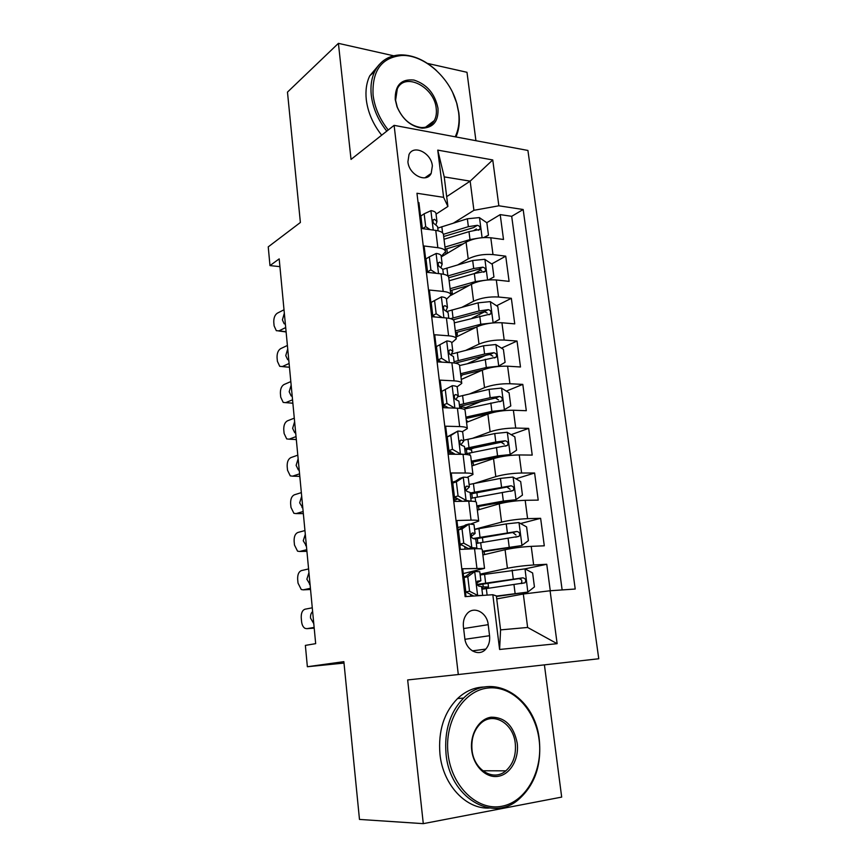<?xml version="1.0" encoding="UTF-8"?>
<svg xmlns="http://www.w3.org/2000/svg" width="867" height="867" viewBox="0 0 867 867"><rect width="100%" height="100%" fill="white"/><g stroke="black" fill="none" stroke-linecap="round" stroke-linejoin="round"><path stroke-width="1.3" d="M407.913 161.793C408.931 174.896 426.553 183.533 431.181 173.4L432.362 165.933C431.332 152.928 413.657 144.15 409.007 154.554L407.913 161.793M475.929 140.703L466.988 72.297L427.398 63.389M598.761 658.757L527.916 150.457L394.117 125.347L458.296 674.537L598.761 658.757M458.296 674.537L407.663 679.934L423.291 823.65L561.686 797.098L544.411 664.87M393.705 55.802L338.412 43.35L287.476 92.119L300.383 222.483L268.239 246.867L269.984 265.595L279.922 266.646M423.291 823.65L359.48 819.423L343.863 661.651L307.362 666.734L344.004 663.082M418.057 202.455L418.913 202.585L422.023 228.552L435.754 230.394L437.857 247.702C442.69 248.374 445.259 249.707 445.551 251.69L441.216 256.383M437.857 247.702L424.104 245.99L427.258 272.336L441.043 273.864L443.189 291.431C448.044 291.984 450.602 293.154 450.873 294.953L446.462 299.234M443.189 291.431L429.371 290.033L432.568 316.78L446.418 317.972L448.597 335.811C453.463 336.233 456.031 337.252 456.28 338.845L451.761 342.725M448.597 335.811L434.714 334.749L437.954 361.897L451.88 362.753L454.08 380.851C458.979 381.155 461.537 382 461.764 383.387L457.039 386.888M454.08 380.851L440.143 380.136L443.438 407.696L457.418 408.205L459.651 426.575C464.571 426.748 467.129 427.42 467.324 428.591L462.187 431.777M459.651 426.575L445.649 426.206L448.998 454.2L463.043 454.351L465.308 473.003C470.25 473.035 472.797 473.534 472.97 474.487L466.988 477.435M465.308 473.003L451.241 473.003L454.644 501.419L468.744 501.191L471.052 520.135C476.005 520.037 478.562 520.341 478.703 521.067L470.868 523.961M471.052 520.135L456.92 520.503L460.366 549.364L474.542 548.768C479.505 548.573 482.052 548.778 482.182 549.364L484.523 568.329M550.274 590.752L546.752 564.276L525.034 568.86L480.166 574.984M482.876 554.967L505.071 549.721C512.961 548.031 521.674 546.904 531.222 546.362L544.292 545.809L540.629 518.314L520.558 523.538M477.359 510.132L499.251 503.835C507.043 501.83 515.692 500.66 525.185 500.313L538.212 500.118L534.603 473.014L515.908 478.801M471.919 465.947L493.529 458.621C501.213 456.324 509.785 455.099 519.246 454.947L532.219 455.088L528.664 428.385L511.162 434.66M475.593 447.405L470.239 449.334M466.554 422.381L487.883 414.058C495.48 411.467 503.976 410.199 513.383 410.243L526.312 410.709L522.801 384.395L506.328 391.115M482.301 400.901L465.644 407.685M461.277 379.443L482.312 370.144C489.822 367.283 498.254 365.961 507.607 366.188L520.482 366.979L517.035 341.034L501.462 348.144M485.52 355.427L467.747 363.533M456.064 337.1L476.828 326.87C484.241 323.727 492.608 322.351 501.928 322.762L514.749 323.868L511.346 298.302L496.574 305.758M485.021 311.589L472.082 318.135M450.851 295.387L471.42 284.203C478.747 280.789 487.037 279.38 496.314 279.965L509.092 281.374L505.732 256.166L491.676 263.947M481.033 269.843L474.249 273.604M455.63 481.163L452.346 482.236M464.376 525.749L457.765 527.559M307.362 666.734L305.368 645.395L315.675 643.65L279.185 258.886L269.984 265.595M489.552 635.706L488.208 624.673C487.124 612.362 473.577 605.415 466.869 613.923C464.073 617.369 462.924 621.661 463.422 626.808L464.755 637.993C465.807 650.272 479.083 657.164 485.802 649.101C488.847 645.568 490.104 641.103 489.552 635.706L464.95 639.293M447.903 206.465L443.601 197.34L416.962 193.265L465.124 596.637L492.824 594.719L496.358 595.9L500.584 629.875L527.624 627.459L523.321 594.014L550.09 590.763L575.222 589.029L523.169 209.511L498.85 205.793L473.913 210.313L470.163 181.149L444.229 176.89L447.903 206.465L436.058 214.138M443.601 197.34L437.748 150.121L492.749 159.94L498.85 205.793M550.09 590.763L557.134 643.682L499.598 649.47L492.824 594.719M457.884 264.825L468.213 258.897C475.484 255.332 483.743 253.89 492.987 254.573L505.732 256.166M441.281 256.881L466.088 242.142L468.213 258.897M462.144 307.178L473.577 301.196C480.936 297.89 489.259 296.492 498.547 297.013L511.346 298.302M466.175 350.17L479.007 344.101C486.463 341.067 494.851 339.723 504.193 340.059L517.035 341.034M469.838 393.824L484.534 387.636C492.066 384.883 500.53 383.572 509.915 383.734L522.801 384.395M472.851 438.193L490.126 431.809C497.766 429.328 506.295 428.081 515.713 428.049L528.664 428.385M474.683 483.353L495.805 476.622C503.543 474.444 512.137 473.241 521.609 473.014L534.603 473.014M474.585 529.314L501.57 522.107C509.406 520.222 518.076 519.073 527.591 518.65L540.629 518.314M466.012 596.572L462.685 568.763L484.523 568.373L463.26 573.564M480.058 574.16L507.423 568.264C515.356 566.704 524.101 565.598 533.66 564.97L546.752 564.276M562.141 589.939L511.693 216.316L500.205 214.615L486.788 222.7M466.088 242.142C473.328 238.468 481.553 237.016 490.787 237.764L503.51 239.476L500.205 214.615M496.737 598.924L523.321 594.014M338.412 43.35L351.037 159.409L394.117 125.347M446.689 196.646L470.163 181.149L492.749 159.94M453.484 223.09L473.913 210.313M476.362 228.975L473.599 230.644M478.692 521.002L476.395 502.351C476.243 501.538 473.696 501.148 468.744 501.191M472.959 474.401L470.705 456.042C470.521 455.002 467.963 454.438 463.043 454.351M467.313 428.493L465.091 410.427C464.875 409.17 462.317 408.433 457.418 408.205M461.743 383.257L459.553 365.484C459.326 364.021 456.768 363.11 451.88 362.753M456.259 338.704L454.113 321.213C453.853 319.533 451.284 318.46 446.418 317.972M450.862 294.791L448.738 277.57C448.456 275.695 445.887 274.46 441.043 273.864M511.693 216.316L523.169 209.511M445.53 251.517L443.449 234.567C443.135 232.508 440.577 231.11 435.754 230.394M500.584 629.875L499.598 649.47M527.624 627.459L557.134 643.682M437.748 150.121L444.229 176.89M467.779 576.728L464.094 577.52L471.193 572.307L474.899 571.494L467.779 576.728L469.524 591.207L477.815 595.521L482.442 595.445M477.815 595.521L475.875 595.889M314.136 627.426L306.875 628.673L314.201 628.142M474.899 571.494L479.765 571.721L480.871 580.76L477.446 581.128C476.503 583.74 477.099 585.453 479.223 586.255L481.564 586.482L482.659 595.423M312.283 607.81L305.043 609.198C302.345 610.184 301.077 613.056 301.239 617.803L301.597 621.682C301.998 624.988 303.147 627.22 305.043 628.358L306.875 628.673M465.666 576.371L463.661 576.858M464.094 577.52L465.817 591.944L469.524 591.207M473.718 596.041L465.817 591.944M313.778 623.644L310.538 618.084C310.364 615.071 311.058 612.893 312.64 611.582M476.883 582.841L480.871 580.76M482.854 583.957L483.222 586.894L488.511 587.002L482.15 589.202M496.379 596.106L527.83 592.074L496.433 596.474M527.992 591.944L534.44 586.916L532.62 572.968L525.001 568.839L527.83 592.074M481.759 588.032L482.832 587.653L481.694 587.512M481.911 589.246L525.012 582.797C526.367 580.175 525.651 578.517 522.866 577.823L477.153 584.401M483.222 586.894L481.629 586.992M477.424 584.965L518.661 578.668C521.793 579.189 522.606 580.825 521.089 583.567L525.012 582.797M448.066 753.878C451.555 786.564 477.544 811.306 501.993 806.234C526.507 801.65 543.241 770.297 539.101 739.703C535.297 709.033 511.833 685.028 487.666 688.062C463.466 690.62 444.218 721.246 448.066 753.878M539.274 739.562C541.767 765.409 534.646 785.589 517.913 800.068C491.546 822.49 449.756 796.946 446.05 754.073C444.132 730.783 450.006 712.11 463.65 698.065C490.798 670.299 535.037 696.028 539.274 739.562M471.724 750.193C469.751 734.143 479.061 718.721 491.199 717.193C504.995 717.161 513.665 725.798 517.209 743.106C519.257 758.647 510.587 774.253 498.362 776.279C486.17 778.555 473.512 766.265 471.724 750.193M515.258 743.301C513.34 723.176 493.128 711.287 480.632 723.468C473.935 730.047 471.063 738.901 472.016 750.031C473.815 770.015 493.507 781.861 505.829 770.839C513.188 764.163 516.331 754.984 515.258 743.301M489.649 808.011C466.208 809.68 442.939 784.873 439.959 754.171C438.073 731.044 443.947 712.501 457.559 698.553C465.644 690.977 474.693 687.119 484.696 687M505.548 770.828L505.082 771.413M455.197 136.813C458.61 129.736 459.748 121.575 458.61 112.298L456.692 103.13C449.713 77.51 424.039 54.664 402.06 55.455C381.643 57.363 371.976 70.563 373.081 95.045C374.663 107.53 379.713 119.18 388.243 129.985M452.78 92.856L456.92 103.661L458.881 113.046C459.998 121.987 459.011 129.952 455.955 136.953M386.78 131.145C378.066 120.09 372.897 108.169 371.293 95.403C370.317 86.321 371.466 78.333 374.739 71.441C380.245 60.798 389.012 55.271 401.009 54.87C413.396 55 425.231 60.246 436.513 70.585M395.222 99.51C394.962 85.248 401.204 78.767 413.949 80.057C426.9 84.294 434.909 93.658 437.965 108.137C438.691 121.087 433.413 127.774 422.131 128.186C410.958 126.582 402.591 119.451 397.021 106.804L395.222 99.51M436.22 108.483C434.54 87.112 404.932 71.701 397.314 88.813L395.59 100.301L397.303 107.226C402.591 119.234 410.546 126.008 421.156 127.536C427.106 127.763 431.484 125.444 434.302 120.578C436.134 117.153 436.773 113.122 436.22 108.483M381.675 135.176C373.005 124.198 367.879 112.363 366.286 99.662C365.332 90.623 366.481 82.679 369.754 75.819L379.453 64.331M462.035 528.935L458.394 529.921L465.481 524.979L469.123 523.971L462.035 528.935L463.747 543.197L471.995 547.641L476.872 548.052L476.037 548.713M471.995 547.641L468.332 548.551L470.553 548.941M310.429 588.314L303.233 589.842L310.538 589.506M469.123 523.971L474 524.578L475.094 533.476L472.721 532.945L471.594 533.584C470.738 536.12 471.345 537.789 473.415 538.613L475.777 539.111L476.872 548.052M308.587 568.936L301.434 570.594C298.757 571.689 297.5 574.593 297.663 579.286L298.02 583.112L301.272 589.527L303.233 589.842M458.394 529.921L460.095 544.118L463.747 543.197M468.332 548.551L460.095 544.118M459.889 545.343L461.515 544.888M310.072 584.575L306.864 579.199L308.945 572.664M471.247 536.413L475.094 533.476M466.273 500.487L471.139 501.202L470.077 492.456L467.703 491.687C465.677 490.852 465.059 489.205 465.839 486.766L467.02 486.105L469.394 486.907L468.321 478.14C468.223 477.522 466.587 477.208 463.444 477.175L456.378 481.868L458.058 495.913L466.273 500.487L463.672 501.278M306.766 549.678L299.646 551.477L306.918 551.325M456.378 481.868L452.791 483.038L459.846 478.367L463.444 477.175M304.956 530.55L297.858 532.479C295.213 533.671 293.967 536.586 294.13 541.236L294.477 545.029L297.554 551.174L299.646 551.477M452.791 483.038L454.46 497.029L458.058 495.913M462.144 501.299L454.46 497.029M454.503 500.248L457.841 498.904M306.929 551.39L306.149 551.347M306.419 545.982L303.244 540.78L305.303 534.224M465.969 490.408L469.394 486.907M450.797 435.505L447.264 436.86L457.841 431.083L450.797 435.505L452.466 449.334L460.637 454.048L464.17 454.373M460.637 454.048L459.889 454.319M303.147 511.53L296.091 513.589L303.342 513.622M457.841 431.083C460.984 431.202 462.61 431.636 462.729 432.384L463.791 441.032L461.396 439.97L460.171 440.631C459.456 443.004 460.095 444.608 462.068 445.475L464.463 446.494L465.427 454.427M301.358 492.619L294.336 494.819C291.713 496.108 290.478 499.045 290.629 503.651L290.976 507.39L293.891 513.297L296.091 513.589M447.264 436.86L448.911 450.634L452.466 449.334M455.218 454.265L448.911 450.634M448.738 452.054L450.472 451.534M452.433 454.232L453.539 453.3M303.352 513.708L302.247 513.611M302.8 507.878L299.657 502.849L301.694 496.26M460.876 444.804L463.791 441.032M299.57 473.837L292.591 476.156L299.809 476.362M452.325 385.685L441.823 391.364L452.325 385.685C455.457 385.88 457.082 386.433 457.223 387.321L458.264 395.829L455.858 394.518L454.59 395.189C453.95 397.476 454.59 399.058 456.519 399.936L458.925 401.215L459.792 408.357M297.804 455.164L290.857 457.613C288.245 458.99 287.02 461.959 287.183 466.522L287.53 470.217L290.272 475.875L292.591 476.156M445.313 389.836L446.949 403.469L454.752 408.108M441.823 391.364L443.449 404.943L446.949 403.469M448.402 407.88L443.449 404.943M445.92 407.783L447.318 407.23M445.053 405.897L443.319 406.753M299.819 476.482L298.4 476.33M299.234 470.228L298.335 469.892L296.124 465.362L298.14 458.751M455.847 399.665L458.264 395.829M482.496 551.867L521.804 545.56L528.393 540.672L526.605 526.93L518.824 522.563L506.241 523.906L474.596 529.401M521.804 545.56L482.42 551.249M477.283 538.472L477.836 542.991L479.158 542.948M476.308 543.457L519.095 536.315C520.341 533.758 519.604 532.143 516.884 531.46L473.003 538.526M477.836 542.991L476.254 543.035M475.463 538.851L512.744 532.511L515.973 535.015M476.937 506.751L515.865 499.739L522.443 495.1L520.677 481.564L512.928 477.078L500.443 478.389L469.101 484.49M515.865 499.739L503.337 501.061L476.839 505.894M470.792 498.341L513.253 490.516C514.391 488.034 513.643 486.452 510.988 485.791L470.142 492.976M456.075 497.918L456.638 499.468M470.261 494.017L506.902 487.037L510.078 489.291M471.475 462.284L510.013 454.579L516.569 450.201L514.825 436.86L507.13 432.254L494.732 433.543L463.693 440.219M468.104 449.03L471.637 450.211L471.908 452.455M510.013 454.579L497.571 455.89L471.334 461.201M473.512 465.406L473.241 463.238L471.475 462.349M465.362 453.875L507.488 445.4C508.539 442.983 507.769 441.444 505.19 440.794L495.805 442.018L464.712 448.586M452.661 452.791L450.927 454.221M464.875 449.886L501.159 442.224L504.247 444.251M502.34 410.828L510.793 405.951L509.07 392.794L501.408 388.08L489.096 389.348L457.819 396.739M459.618 406.861L461.179 406.948C464.495 407.122 466.262 407.631 466.489 408.487M495.686 411.901L466.078 418.458M504.258 410.08L491.903 411.37L465.915 417.146M468.126 421.774L466.305 420.3M463.65 409.137L501.809 400.944C502.773 398.582 501.993 397.086 499.468 396.447L490.158 397.693L459.369 404.824M459.553 406.385L495.49 398.051L498.503 399.893M296.048 436.6L289.123 439.179L296.319 439.558M446.895 340.948L436.469 346.551L446.895 340.948C450.006 341.23 451.642 341.891 451.794 342.909L452.823 351.298L450.406 349.748L449.095 350.409C448.51 352.62 449.171 354.18 451.057 355.08L453.474 356.608L454.254 362.98M294.292 418.154L287.411 420.853C284.831 422.327 283.617 425.318 283.769 429.837L284.116 433.478L286.706 438.919L289.123 439.179M439.905 344.849L441.52 358.277L448.488 362.547M436.469 346.551L438.063 359.924L441.52 358.277M441.671 362.124L438.063 359.924M296.341 439.699L294.617 439.471M295.701 433.045L294.715 432.687L292.623 428.341L294.628 421.698M450.862 355.026L452.823 351.298M497.951 366.503L505.093 362.33L503.402 349.368L495.761 344.535L483.537 345.781L451.382 354.115M498.579 366.232L486.311 367.489L460.572 373.731M483.017 369.851L460.756 375.248M462.274 374.869L460.962 376.863M462.003 379.117L461.201 378.825M459.564 365.549L496.195 357.139C497.084 354.831 496.292 353.368 493.822 352.728L484.588 354.018L454.091 361.691M455.294 363.143L487.156 355.015L489.898 354.516L492.824 356.174M292.558 399.817L285.698 402.646L292.873 403.188M434.573 300.535L431.181 302.388L432.763 315.566L436.166 313.756L434.573 300.535L441.541 296.872C444.641 297.24 446.277 297.999 446.451 299.148L447.459 307.417L445.02 305.628L443.687 306.279C443.156 308.424 443.817 309.963 445.671 310.885L448.098 312.64L448.781 318.276M290.824 381.588L284.008 384.536C281.45 386.097 280.258 389.11 280.409 393.585L280.735 397.184L283.195 402.407L285.698 402.646M436.166 313.756L442.3 317.625M435.028 316.997L432.763 315.566M292.894 403.361L290.889 403.036M292.222 396.306L291.149 395.926L289.177 391.754L291.16 385.1M445.887 310.95L447.459 307.417M493.193 322.882L499.468 319.338L497.799 306.56L490.202 301.618L478.064 302.843L447.101 311.437M492.38 322.968L480.795 324.236L455.305 330.923M475.972 327.293L455.522 332.657M455.565 333.036L457.375 334.575L455.977 336.407M454.308 322.86L490.668 313.952C491.481 311.719 490.689 310.278 488.262 309.649L479.104 310.96L450.558 318.655M453.181 319.793L481.673 312.131L484.393 311.611L487.232 313.106M289.112 363.479L282.328 366.546L289.47 367.25M429.328 256.86L425.979 258.875L427.529 271.859L430.888 269.886L429.328 256.86L436.264 253.435C439.352 253.879 440.989 254.735 441.173 256.014L442.17 264.164L439.732 262.148L438.366 262.777C437.878 264.868 438.55 266.386 440.36 267.329L442.799 269.323L443.405 274.221M287.4 345.467L280.648 348.653C278.112 350.29 276.931 353.324 277.072 357.757L277.407 361.322L279.727 366.329L282.328 366.546M430.888 269.886L436.199 273.322M428.482 272.476L427.529 271.859M288.776 360L287.627 359.61L285.763 355.611L287.725 348.924M440.902 267.524L442.17 264.164M488.349 279.911L493.93 276.952L492.283 264.348L484.729 259.309L472.678 260.512L442.809 269.344M485.011 280.279L475.365 281.602L450.114 288.711M469.459 285.265L450.352 290.651M493.93 276.952L488.403 279.911M450.602 292.743L452.433 294.52M449.128 280.767L474.336 273.571L485.206 271.393C485.964 269.214 485.152 267.805 482.789 267.177L473.696 268.51L447.784 275.966M448.759 277.754L476.265 269.843L478.963 269.301L481.705 270.645M285.698 327.563L278.979 330.869L286.099 331.736M422.63 228.628L425.697 226.666L424.147 213.813L431.072 210.627C434.139 211.147 435.776 212.112 435.982 213.51L436.957 221.54L434.508 219.297L433.121 219.915C432.687 221.941 433.348 223.437 435.126 224.412L437.586 226.623L438.095 230.817M284.018 309.768L277.321 313.182C274.817 314.916 273.636 317.972 273.788 322.361L274.113 325.873L276.313 330.685L278.979 330.869M425.697 226.666L430.184 229.647M424.147 213.813L420.853 215.991L422.359 228.595M286.121 331.953L278.719 330.977M285.373 324.128L284.148 323.738L282.393 319.89L284.343 313.193M435.917 224.737L436.957 221.54M483.645 237.569L488.468 235.163L486.853 222.743L479.321 217.595L467.356 218.777L437.759 228.108M477.76 238.262L470.001 239.574L444.988 247.095M463.292 243.8L445.248 249.241M488.468 235.163L484.328 237.536M441.671 256.654L442.17 255.819M445.345 252.828L446.776 253.619M443.687 236.518L473.61 227.598L477.381 225.312L468.364 226.666L443.416 234.318M444.023 239.259L468.993 231.652L479.819 229.441C480.524 227.306 479.711 225.929 477.381 225.312M471.42 284.203L473.577 301.196M476.828 326.87L479.007 344.101M482.312 370.144L484.534 387.636M487.883 414.058L490.126 431.809M493.529 458.621L495.805 476.622M499.251 503.835L501.57 522.107M505.071 549.721L507.423 568.264M531.222 546.362L533.66 564.97M490.787 237.764L492.987 254.573M496.314 279.965L498.547 297.013M501.928 322.762L504.193 340.059M507.607 366.188L509.915 383.734M513.383 410.243L515.713 428.049M519.246 454.947L521.609 473.014M525.185 500.313L527.591 518.65M474.542 548.768L476.883 568.004M463.628 628.564L488.208 624.673M474.715 571.624L477.609 595.412M470.727 596.247L470.51 594.383M481.814 588.465L483.092 588.379M485.639 583.036L484.566 574.279M487.124 595.12L486.322 588.574M513.264 578.95L512.126 570.096M515.106 593.451L513.968 584.553M518.661 578.668L522.866 577.823M468.949 524.101L471.8 547.532M465.07 549.169L464.755 546.633M472.114 533.107L472.721 532.945M463.271 477.294L466.067 500.378M459.315 501.343L459.098 499.609M466.208 486.365L467.02 486.105M457.668 431.192L460.431 453.929M453.647 454.243L453.539 453.311M460.41 440.338L461.396 439.97M452.151 385.782L454.872 408.108M454.709 395.016L455.858 394.518M521.967 545.441L519.019 522.671M480.015 537.237L478.952 528.61M481.456 548.941L480.686 542.699M507.358 532.631L506.241 523.906M509.178 546.914L508.062 538.158M512.744 532.511L516.884 531.46M516.028 499.62L513.123 477.186M471.8 493.648L472.331 498.026M474.466 492.098L473.415 483.602M475.647 501.733L475.127 497.485M501.538 486.994L500.443 478.389M503.337 501.061L502.231 492.434M506.902 487.037L510.988 485.791M510.186 454.471L507.325 432.362M466.381 449.464L466.88 453.517M468.993 447.61L467.963 439.233M469.936 455.24L469.643 452.921M495.805 442.018L494.732 433.543M497.571 455.89L496.488 447.383M501.159 442.224L505.19 440.794M504.421 409.983L501.603 388.199M461.179 406.948L461.374 408.563M463.607 403.773L462.588 395.515M490.158 397.693L489.096 389.348M491.903 411.37L490.83 402.982M495.49 398.051L499.468 396.447M446.722 341.045L449.344 362.601M449.128 350.366L450.406 349.748M498.742 366.134L495.957 344.654M458.285 360.553L457.288 352.414M484.588 354.018L483.537 345.781M486.311 367.489L485.249 359.22M489.898 354.516L493.822 352.728M441.368 296.958L443.893 317.755M443.633 306.365L445.02 305.628M493.139 322.892L490.397 301.749M453.051 317.94L452.065 309.92M479.104 310.96L478.064 302.843M480.795 324.236L479.754 316.087M484.393 311.611L488.262 309.649M436.09 253.511L438.529 273.582M438.258 263.015L439.732 262.148M487.579 279.987L484.913 259.439M447.881 275.934L446.917 268.011M473.696 268.51L472.678 260.512M475.365 281.602L474.336 273.571M478.963 269.301L482.789 267.177M430.899 210.703L433.251 230.058M432.969 220.294L434.508 219.297M482.095 237.688L479.516 217.725M442.593 232.898L441.834 226.699M468.364 226.666L467.356 218.777M470.001 239.574L468.993 231.652M424.884 177.811L431.181 173.4M472.32 650.868L485.802 649.101M488.511 587.002L488.034 583.133M457.559 698.553L463.65 698.065M505.829 770.839L482.746 770.763M369.754 75.819L374.739 71.441M434.302 120.578L425.567 127.211M421.156 127.536L422.131 128.186M402.06 55.455L401.009 54.87M310.05 584.315L309.486 584.336M306.387 545.701L305.715 545.711M302.778 507.574L301.998 507.574M299.202 469.925L298.335 469.892M482.995 542.308L482.41 537.529M484.512 554.577L484.144 551.596M515.659 537.161L519.095 536.315M477.414 497.051L476.861 492.586M478.974 509.666L478.573 506.447M455.717 497.723L455.814 498.536M510.555 491.329L513.253 490.516M450.201 451.62L450.504 454.21M505.201 446.202L507.488 445.4M499.793 401.746L501.809 400.944M295.68 432.741L294.715 432.687M494.385 357.952L496.195 357.139M292.19 396.013L291.149 395.926M457.375 334.575L457.082 332.224M489.01 314.786L490.668 313.952M288.754 359.729L287.627 359.61M287.302 367.077L282.23 366.578M452.433 294.466L451.902 290.196M483.688 272.227L485.206 271.393M285.351 323.89L284.148 323.738M447.35 253.283L446.787 248.753M478.432 230.275L479.819 229.441"/></g></svg>
